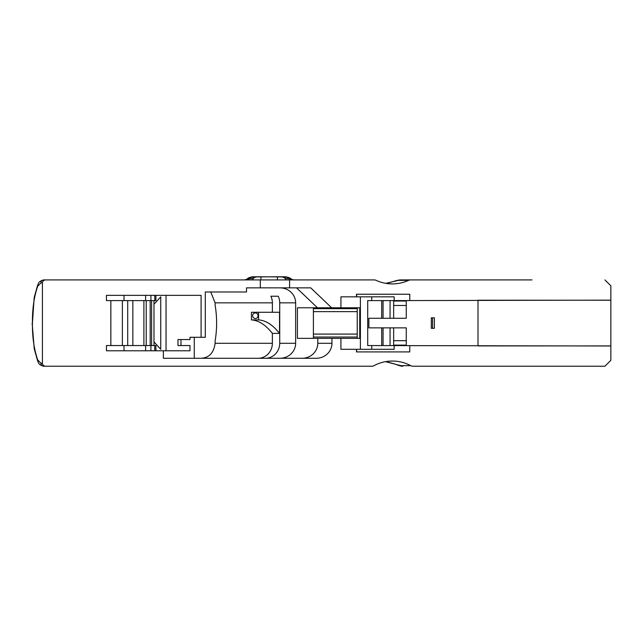 <?xml version="1.0" encoding="UTF-8"?>
<svg xmlns="http://www.w3.org/2000/svg" width="643" height="643" viewBox="0 0 643 643"><rect width="100%" height="100%" fill="white"/><g stroke="black" fill="none" stroke-linecap="round" stroke-linejoin="round"><path stroke-width="0.96" d="M206.845 366.221L202.207 366.221M207.175 366.221L208.051 366.221M93.629 279.922L186.759 279.922M96.241 279.922L95.759 279.922M173.948 279.922L176.56 279.922M177.307 279.922L193.776 279.922M176.455 279.922L173.256 279.922M172.726 279.922L171.183 279.922M170.781 279.922L151.82 279.922M149.715 279.922L149.039 279.922M45.926 279.922L110.411 279.922M115.66 279.922L118.762 279.922M42.414 282.92A3.303 2.998 180 0 1 45.725 279.922L43.644 279.922C41.996 280.099 41.088 281.095 40.927 282.92L42.414 282.92L42.414 363.223L40.927 363.223C41.088 365.047 41.996 366.044 43.644 366.221L371.775 366.221A4.646 4.429 -0 0 0 374.065 365.642A37.141 35.429 0 0 1 392.367 361.044A37.141 35.429 0 0 1 410.668 365.642L400.734 365.642L402.703 366.221M45.725 279.922L260.311 279.922L260.311 287.863L246.526 287.863L246.526 291.986L205.286 291.986L205.286 337.302L189.99 337.302L189.99 339.552L180.98 339.552L180.98 345.548L189.99 345.548L189.99 350.789L106.441 350.789L106.441 345.548L110.853 345.548L110.853 300.594L106.441 300.594L106.441 295.354L201.09 295.354L201.09 337.302M293.626 279.922L291.343 279.15A3.898 3.89 90 0 0 293.674 279.922L260.311 279.922M331.635 307.788L359.742 307.788L359.742 338.355L297.428 338.355L297.428 307.788L331.635 307.788L310.746 287.863L289.583 287.863L289.583 279.922L374.146 279.922A4.646 4.429 -0 0 1 376.171 280.364A37.141 35.429 0 0 0 392.367 283.909A37.141 35.429 0 0 0 408.554 280.364A4.646 4.429 180 0 1 410.58 279.922L532.01 279.922M362.756 279.922L374.146 279.922M344.584 279.922L356.72 279.922M226.481 279.922L198.124 279.922M277.39 279.922L277.39 276.787L285.669 276.779C288.924 277.479 290.676 278.154 290.917 278.813L291.343 279.15C292.477 280.107 291.962 279.89 289.792 278.499L285.516 276.948A562.328 370.456 -20 0 0 285.034 278.242L282.446 276.948L260.913 276.787L260.913 279.922L244.629 279.922A3.898 3.89 -89.4 0 0 244.67 279.922L245.787 279.922M252.755 279.922L250.481 279.922L252.755 279.922L253.27 278.242A546.365 359.951 20 0 0 252.787 276.948L248.511 278.499A3.898 1.76 -90 0 0 249.87 279.922L249.066 279.922M45.926 366.221L43.644 366.221C37.833 364.669 38.612 362.242 37.648 361.004L37.728 359.935C34.039 349.358 32.271 337.069 32.423 323.067L34.192 297.524L37.648 285.138L37.728 286.207L40.927 282.92M149.28 366.221L118.762 366.221M245.047 366.221L244.043 366.221M208.091 279.922L207.335 279.922M414.743 366.221L412.951 366.221A4.646 4.429 180 0 1 410.668 365.642M357.227 307.788L357.227 338.355M604.942 279.922L610.85 285.83L610.85 360.313L604.942 366.221L412.951 366.221M381.717 345.548L381.717 327.866L368.865 327.866L368.865 318.277L381.717 318.277L381.717 300.594L367.7 300.594L367.7 345.548L610.85 345.99M385.503 361.655L400.734 365.642M386.363 361.808L386.419 361.824C398.981 364.782 399.15 366.205 402.751 366.221L402.815 366.221M356.246 366.221L360.321 366.221M313.398 307.788L313.398 338.355M45.725 366.221A3.303 2.998 180 0 1 42.414 363.223M163.378 350.789L163.378 358.28L316.243 358.28A15.705 14.982 -0 0 0 331.949 343.298L331.949 338.355M340.919 338.355L340.919 349.294L356.463 349.294L356.463 351.914L409.776 351.914L409.776 345.548M406.263 345.106L406.263 327.866L393.653 327.866L393.653 345.106L406.263 345.106L406.263 345.548M393.653 345.106L393.653 345.548M390.06 345.548L390.06 327.866L393.653 327.866M389.698 361.141L391.048 361.141A35.429 33.79 90 0 0 390.405 361.101M381.717 327.866L390.06 327.866M383.075 327.866L383.075 345.548M371.734 345.548L371.734 349.294L360.393 349.294L360.393 296.849L371.734 296.849L371.734 300.594L367.7 300.594M394.151 345.548L394.151 349.294L356.648 349.294L356.648 351.914L409.776 351.914M610.85 345.918L478.006 345.918L478.006 300.225L610.85 300.225M383.075 300.594L383.075 318.277L406.263 318.277L406.263 301.037L393.653 301.037L393.653 300.594L610.85 300.144M431.308 317.827L431.308 328.316L434.371 328.316L434.371 317.827L431.308 317.827M496.999 279.922L400.38 279.922L386.306 283.209M511.764 279.922L502.488 279.922M526.521 279.922L517.253 279.922M386.435 283.193L386.371 283.193C392.672 282.173 395.943 280.203 400.356 279.922L405.556 279.922M317.465 307.788L296.568 287.863M279.938 287.863A15.705 14.982 -0 0 1 295.643 302.845L295.643 343.298A15.705 14.982 -0 0 1 279.938 358.28M302.065 358.28A15.705 14.982 -0 0 0 317.779 343.298L317.779 338.355M340.919 307.788L340.919 296.849L356.463 296.849L356.463 294.229L409.776 294.229L409.776 300.594L371.734 300.594M356.262 279.922L362.748 279.922M166.039 295.354L166.039 350.789M194.274 337.302L194.274 358.28M289.583 287.863L260.311 287.863M406.263 340.677L393.653 340.677M383.075 318.277L381.717 318.277M394.151 300.594L394.151 296.849L356.72 296.849M406.263 301.037L406.263 300.594M434.371 328.316L432.562 328.316L432.562 317.827L434.371 317.827M357.227 308.68L313.398 308.68M210.727 291.986L215.116 302.845L215.116 305.12C217.117 317.087 217.117 329.055 215.116 341.023L215.116 343.298C213.878 352.565 209.377 357.564 201.621 358.28M265.43 358.28A14.982 14.291 90 0 0 279.721 343.298L279.721 302.845A14.982 14.291 90 0 0 278.25 296.23L270.904 296.23A14.982 14.291 -90 0 1 272.375 302.845L272.375 312.281L279.52 312.281L279.52 333.379L272.375 333.379L272.375 343.298A14.982 14.291 -90 0 1 258.084 358.28M390.405 283.86A35.429 33.79 90 0 0 391.048 283.82L389.698 283.82M409.776 294.229L356.648 294.229L356.648 296.849M313.398 337.028L357.227 337.028M153.99 341.899L160.75 349.31L160.75 296.833L153.99 304.243M155.927 350.789L155.927 345.548L154.746 345.548L154.746 350.789M154.746 345.548L150.912 345.548L150.912 350.789M150.912 345.548L145.607 345.548L145.607 350.789M145.607 345.548L124.019 345.548L124.019 350.789M124.019 345.548L110.853 345.548M122.363 300.594L122.363 345.548M155.927 295.354L155.927 300.594L110.853 300.594M124.019 295.354L124.019 300.594M145.607 295.354L145.607 300.594M150.912 295.354L150.912 300.594M154.746 295.354L154.746 300.594M180.98 339.552L177.982 339.552L177.982 345.548L180.98 345.548M287.951 279.922L288.434 279.922A3.898 1.76 90 0 0 289.792 278.499A8.375 1.399 -3.3 0 0 289.229 278.491L285.331 278.749L285.637 279.761M285.034 278.242L285.331 278.749M277.39 276.779L255.858 276.948L253.27 278.242M252.972 278.74L248.511 278.499C246.398 279.874 245.883 280.091 246.952 279.15A3.898 3.89 -89.4 0 1 244.67 279.922L246.912 279.158M390.06 318.277L390.06 300.594M393.653 318.277L393.653 305.465L406.263 305.465M393.653 301.037L393.653 305.465M272.375 312.281L251.429 312.281L251.429 319.901C258.671 320.391 265.647 324.876 272.375 333.379M258.566 312.281L258.566 319.901C265.816 320.391 272.793 324.876 279.52 333.379M251.429 319.901L258.566 319.901M127.708 345.548L127.708 300.594M132.844 300.594L132.844 345.548M143.895 300.594L143.895 345.548M146.226 345.548L146.226 300.594M150.181 300.594L150.181 345.548M291.343 279.15L289.229 277.736L285.773 276.86L282.446 276.948M255.858 276.948L252.522 276.86L246.952 279.15M256.018 313.02A2.813 2.685 90 0 0 252.643 315.737A2.813 2.685 90 0 0 257.988 316.107A2.813 2.685 90 0 0 256.018 313.02M198.912 279.922L244.605 279.922M244.911 279.922L245.747 279.922M246.148 279.922L247.298 279.922M385.478 361.663L386.491 361.832M331.949 343.298L317.779 343.298M32.423 323.067C32.279 309.05 34.047 296.761 37.728 286.207M40.927 363.223L37.728 359.935M398.539 280.364L408.554 280.364M295.643 302.845L279.721 302.845M272.375 302.845L215.116 302.845M279.721 343.298L295.643 343.298M215.116 343.298L272.375 343.298M313.398 311.63L357.227 311.63M357.227 334.079L313.398 334.079M151.603 345.548L151.603 300.594M285.548 279.922L286.079 279.922M251.437 279.922L251.919 279.922M252.603 279.922L253.238 279.922M253.31 279.922L253.72 279.922M246.365 279.922L249.781 279.922M43.644 279.922C37.833 281.473 38.612 283.901 37.648 285.138M37.648 361.004L34.224 348.795L32.15 323.067M153.99 345.548L153.99 300.594M260.913 276.779L252.635 276.779C249.637 277.326 247.893 278.001 247.378 278.813M291.383 279.158L290.925 278.813"/></g></svg>
